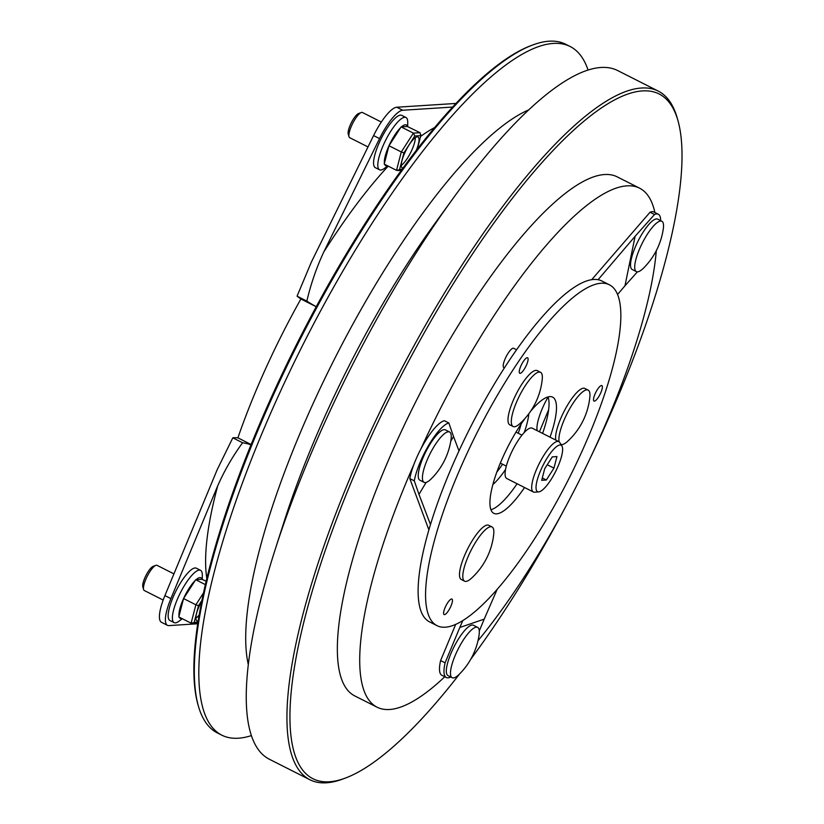 <?xml version="1.0" encoding="UTF-8"?>
<svg xmlns="http://www.w3.org/2000/svg" width="824" height="824" viewBox="0 0 824 824"><rect width="100%" height="100%" fill="white"/><g stroke="black" fill="none" stroke-linecap="round" stroke-linejoin="round"><path stroke-width="1.24" d="M559.959 444.991A26.038 7.004 116.8 0 0 541.317 468.949A26.038 7.004 116.8 0 0 538.69 491.887A26.038 7.004 116.8 0 0 538.731 491.877A26.038 7.004 116.8 0 0 555.572 471.596A26.038 7.004 116.8 0 0 561.937 446.011A26.038 7.004 116.8 0 0 559.959 444.991M534.652 492.196A28.212 7.591 -63.2 0 1 534.611 492.196A28.212 7.591 -63.2 0 1 534.57 492.206A28.212 7.591 -63.2 0 1 533.355 491.979A28.212 7.591 -63.2 0 1 538.34 465.364A28.212 7.591 -63.2 0 1 557.611 441.396A28.212 7.591 -63.2 0 1 558.827 441.623A28.212 7.591 -63.2 0 1 559.754 442.509L561.937 446.011M533.355 491.979L506.739 478.507A28.212 7.591 -63.2 0 1 511.735 451.892A28.212 7.591 -63.2 0 1 531.006 427.934A28.212 7.591 -63.2 0 1 532.222 428.161L558.827 441.623M552.327 456.857L544.695 468.732L541.698 480.31L546.322 480.011L553.944 468.135L556.952 456.568L552.327 456.857M547.26 464.757L553.944 468.135M542.295 477.972L546.322 480.011M143.603 589.531L142.82 586.801A11.938 3.214 -63.2 0 1 145.93 575.523A11.938 3.214 -63.2 0 1 153.171 566.346L155.839 565.357A14.111 3.79 116.8 0 0 147.28 576.203A14.111 3.79 116.8 0 0 143.603 589.531A14.111 3.79 116.8 0 0 144.293 590.509L163.173 600.057M173.926 573.885L157.034 565.336A14.111 3.79 116.8 0 0 156.426 565.223A14.111 3.79 116.8 0 0 155.839 565.357M182.3 618.711L179.168 621.08A29.303 7.88 -63.2 0 1 175.378 622.862A29.303 7.88 -63.2 0 1 174.122 622.625A29.303 7.88 -63.2 0 1 179.302 594.99A29.303 7.88 -63.2 0 1 199.315 570.105A29.303 7.88 -63.2 0 1 200.572 570.342A29.303 7.88 -63.2 0 1 202.323 575.317L202.261 579.303M174.122 622.625L169.888 620.482A29.303 7.88 -63.2 0 1 175.069 592.847A29.303 7.88 -63.2 0 1 195.082 567.963A29.303 7.88 -63.2 0 1 196.349 568.199L200.572 570.342M196.071 579.694A22.784 6.129 -63.2 0 1 199.882 577.603A22.784 6.129 -63.2 0 1 201.973 579.313L195.679 579.715L205.279 584.577M181.908 618.515A22.784 6.129 -63.2 0 1 181.27 618.628A22.784 6.129 -63.2 0 1 179.272 617.176M179.014 616.105A22.784 6.129 -63.2 0 1 183.567 598.564A22.784 6.129 -63.2 0 1 195.133 580.57L183.567 598.564L178.798 616.939L191.106 623.171L197.935 621.893M201.674 601.118A17.366 4.666 116.8 0 0 196.915 620.781A17.366 4.666 116.8 0 0 197.657 620.915A17.366 4.666 116.8 0 0 198.1 620.843M195.875 618.196A17.366 4.666 116.8 0 0 199.048 615.126M183.567 598.564L195.875 604.795L203.343 593.177M195.679 579.715L195.133 580.57M201.973 579.313L206.072 581.178M201.787 600.603L198.512 605.692L195.875 604.795L191.106 623.171M349.016 136.702L348.233 133.972A11.938 3.214 -63.2 0 1 351.343 122.704A11.938 3.214 -63.2 0 1 358.584 113.516L361.242 112.528A14.111 3.79 116.8 0 0 352.693 123.384A14.111 3.79 116.8 0 0 349.016 136.702A14.111 3.79 116.8 0 0 349.706 137.68L367.998 146.94M381.327 122.055L362.447 112.507A14.111 3.79 116.8 0 0 361.839 112.394A14.111 3.79 116.8 0 0 361.242 112.528M387.702 165.882L384.581 168.261A29.303 7.88 -63.2 0 1 380.791 170.032A29.303 7.88 -63.2 0 1 379.534 169.796A29.303 7.88 -63.2 0 1 384.715 142.161A29.303 7.88 -63.2 0 1 404.718 117.276A29.303 7.88 -63.2 0 1 405.985 117.513A29.303 7.88 -63.2 0 1 407.736 122.498L407.674 126.474M379.534 169.796L375.301 167.653A29.303 7.88 -63.2 0 1 380.482 140.018A29.303 7.88 -63.2 0 1 400.495 115.133A29.303 7.88 -63.2 0 1 401.752 115.37L405.985 117.513M401.484 126.865A22.784 6.129 -63.2 0 1 405.295 124.774A22.784 6.129 -63.2 0 1 407.375 126.494L401.092 126.896L413.401 133.117L420.075 132.695L407.375 126.494M387.321 165.686A22.784 6.129 -63.2 0 1 386.683 165.809A22.784 6.129 -63.2 0 1 384.684 164.357M384.427 163.286A22.784 6.129 -63.2 0 1 388.979 145.735A22.784 6.129 -63.2 0 1 400.546 127.751L388.979 145.735L384.211 164.11L396.519 170.341L402.297 169.136M416.099 150.771A17.366 4.666 116.8 0 0 418.005 136.969A17.366 4.666 116.8 0 0 417.253 136.835A17.366 4.666 116.8 0 0 405.398 151.575A17.366 4.666 116.8 0 0 402.328 167.952A17.366 4.666 116.8 0 0 403.06 168.096M401.288 165.377A17.366 4.666 116.8 0 0 410.599 152.687A17.366 4.666 116.8 0 0 415.306 137.67M388.979 145.735L401.288 151.966L413.401 133.117L414.771 135.991L403.925 152.862L401.288 151.966L396.519 170.341M401.092 126.896L400.546 127.751M417.057 149.525L420.992 134.889L417.263 149.278M414.771 135.991L420.673 135.62L420.075 132.695M444.785 676.772A290.81 78.208 -63.2 0 1 389.525 709.495A290.81 78.208 -63.2 0 1 376.99 707.157A290.81 78.208 -63.2 0 1 413.936 464.334A39.068 10.506 -63.2 0 1 420.539 449.636A290.81 78.208 -63.2 0 1 627.054 185.853A290.81 78.208 -63.2 0 1 639.589 188.181A290.81 78.208 -63.2 0 1 654.884 212.51M639.589 188.181L617.207 176.861A290.81 78.208 116.8 0 0 604.672 174.534A290.81 78.208 116.8 0 0 406.036 421.507A290.81 78.208 116.8 0 0 354.608 695.837L376.99 707.157M528.833 413.741A47.741 12.844 -63.2 0 1 524.229 432.528M518.214 433.239A43.404 11.67 116.8 0 0 521.17 423.969M640.433 246.994A28.212 7.591 -63.2 0 1 660.632 221.038A28.212 7.591 -63.2 0 1 661.847 221.265A28.212 7.591 -63.2 0 1 663.279 229A69.453 69.453 0 0 1 643.451 268.181A28.212 7.591 -63.2 0 1 637.591 271.838A28.212 7.591 -63.2 0 1 636.375 271.611A28.212 7.591 -63.2 0 1 640.433 246.994M636.375 271.611L632.193 269.5A28.212 7.591 -63.2 0 1 637.179 242.884A28.212 7.591 -63.2 0 1 656.45 218.927A28.212 7.591 -63.2 0 1 657.665 219.153L661.847 221.265M516.864 401.37A30.385 8.168 -63.2 0 1 538.741 372.108A30.385 8.168 -63.2 0 1 540.534 372.293A30.385 8.168 -63.2 0 1 542.233 379.318A69.453 69.453 0 0 1 519.769 423.721A30.385 8.168 -63.2 0 1 514.897 426.688A30.385 8.168 -63.2 0 1 513.105 426.513A30.385 8.168 -63.2 0 1 516.864 401.37M540.534 372.293L537.227 370.615A30.385 8.168 116.8 0 0 535.435 370.44A30.385 8.168 116.8 0 0 514.835 396.859A30.385 8.168 116.8 0 0 509.788 424.834L513.105 426.513M471.276 578.386A30.385 8.168 -63.2 0 1 464.612 581.178A30.385 8.168 -63.2 0 1 463.737 569.425A30.385 8.168 -63.2 0 1 483.667 531.429A30.385 8.168 -63.2 0 1 492.041 526.958A30.385 8.168 -63.2 0 1 493.741 533.983A69.453 69.453 0 0 1 471.276 578.386M492.041 526.958L488.735 525.29A30.385 8.168 116.8 0 0 473.954 537.979A30.385 8.168 116.8 0 0 460.431 567.746A30.385 8.168 116.8 0 0 461.296 579.509L464.612 581.178M559.105 441.798A30.385 8.168 -63.2 0 1 571.753 405.284A30.385 8.168 -63.2 0 1 588.14 390.113A30.385 8.168 -63.2 0 1 589.726 392.605A30.385 8.168 -63.2 0 1 589.84 397.137A69.453 69.453 0 0 1 567.365 441.54A30.385 8.168 -63.2 0 1 560.959 444.445M588.14 390.113L584.824 388.434A30.385 8.168 116.8 0 0 568.447 403.616A30.385 8.168 116.8 0 0 555.788 440.088M198.399 706.127L197.925 704.489A384.571 103.422 -63.2 0 1 298.133 341.342A384.571 103.422 -63.2 0 1 531.367 45.495L532.963 44.898A385.869 103.773 116.8 0 0 298.937 341.744A385.869 103.773 116.8 0 0 198.399 706.127A385.869 103.773 116.8 0 0 217.32 732.896L221.708 735.121A385.869 103.773 116.8 0 0 238.342 738.211A385.869 103.773 116.8 0 0 251.32 735.616M588.068 70.081A385.869 103.773 116.8 0 0 570.146 46.515L565.748 44.29A385.869 103.773 116.8 0 0 549.114 41.2A385.869 103.773 116.8 0 0 532.963 44.898M591.447 455.6A383.706 103.185 116.8 0 0 677.956 120.603A383.706 103.185 116.8 0 0 642.607 90.908A383.706 103.185 116.8 0 0 367.875 443.899A383.706 103.185 116.8 0 0 329.209 781.791A383.706 103.185 116.8 0 0 345.266 778.114A383.706 103.185 116.8 0 0 459.71 673.805M345.266 778.114L342.609 779.102A385.869 103.773 -63.2 0 1 326.459 782.8A385.869 103.773 -63.2 0 1 309.824 779.71A385.869 103.773 -63.2 0 1 378.072 415.718A385.869 103.773 -63.2 0 1 641.628 88.014A385.869 103.773 -63.2 0 1 658.263 91.104A385.869 103.773 -63.2 0 1 677.184 117.873L677.956 120.603M658.263 91.104L617.681 70.565A385.869 103.773 116.8 0 0 601.046 67.475A385.869 103.773 116.8 0 0 453.004 198.512L434.928 223.458A326.407 87.777 116.8 0 0 284.187 521.376L274.794 550.71A385.869 103.773 116.8 0 0 269.252 759.182L309.824 779.71M453.004 198.512A385.869 103.773 116.8 0 0 274.794 550.71M528.884 109.808A326.407 87.777 116.8 0 0 334.214 359.594A326.407 87.777 116.8 0 0 248.271 664.391M570.146 46.515A385.869 103.773 116.8 0 0 553.512 43.425A385.869 103.773 116.8 0 0 289.955 371.13A385.869 103.773 116.8 0 0 221.708 735.121M459.236 674.289A28.212 7.591 -63.2 0 1 452.16 677.719A28.212 7.591 -63.2 0 1 450.574 674.815A28.212 7.591 -63.2 0 1 463.139 640.32A28.212 7.591 -63.2 0 1 477.632 627.373A28.212 7.591 -63.2 0 1 479.208 630.267A28.212 7.591 -63.2 0 1 479.063 635.098A69.453 69.453 0 0 1 459.236 674.289M452.16 677.719L447.978 675.598A28.212 7.591 -63.2 0 1 458.958 638.209A28.212 7.591 -63.2 0 1 473.45 625.251L477.632 627.373M423.557 470.36A28.212 7.591 -63.2 0 1 442.467 435.453A28.212 7.591 -63.2 0 1 449.564 432.003A28.212 7.591 -63.2 0 1 450.996 439.738A69.453 69.453 0 0 1 431.168 478.919A28.212 7.591 -63.2 0 1 424.092 482.349A28.212 7.591 -63.2 0 1 423.557 470.36M424.092 482.349L419.91 480.238A28.212 7.591 -63.2 0 1 419.375 468.238A28.212 7.591 -63.2 0 1 432.023 441.128A28.212 7.591 -63.2 0 1 445.393 429.881L449.564 432.003M593.496 399.65A8.683 2.338 116.8 0 0 594.011 401.072A8.683 2.338 116.8 0 0 598.996 396.251A8.683 2.338 116.8 0 0 602.375 387.012A8.683 2.338 116.8 0 0 601.85 385.581A8.683 2.338 116.8 0 0 596.875 390.411A8.683 2.338 116.8 0 0 593.496 399.65M443.59 613.138A8.683 2.338 116.8 0 0 444.105 614.56A8.683 2.338 116.8 0 0 449.09 609.729A8.683 2.338 116.8 0 0 452.469 600.49A8.683 2.338 116.8 0 0 451.943 599.069A8.683 2.338 116.8 0 0 446.969 603.899A8.683 2.338 116.8 0 0 443.59 613.138M519.233 371.851A8.683 2.338 116.8 0 0 519.759 373.272A8.683 2.338 116.8 0 0 524.734 368.441A8.683 2.338 116.8 0 0 528.112 359.202A8.683 2.338 116.8 0 0 527.597 357.781A8.683 2.338 116.8 0 0 522.612 362.612A8.683 2.338 116.8 0 0 519.233 371.851M504.381 367.926L503.855 367.659A10.856 2.915 -63.2 0 1 503.207 365.877A10.856 2.915 -63.2 0 1 507.429 354.33A10.856 2.915 -63.2 0 1 513.651 348.294L516.596 349.788M548.022 396.921A65.106 17.51 -63.2 0 1 549.041 404.038A65.106 17.51 -63.2 0 1 542.573 433.403M517.091 483.75A65.106 17.51 -63.2 0 1 490.939 509.747M530.574 411.3A65.106 17.51 -63.2 0 1 552.605 397.127A65.106 17.51 -63.2 0 1 556.499 407.818A65.106 17.51 -63.2 0 1 550.03 437.173M524.548 487.52A65.106 17.51 -63.2 0 1 493.813 513.321A65.106 17.51 -63.2 0 1 489.919 502.63A65.106 17.51 -63.2 0 1 525.104 418.334M425.565 594.279A190.983 51.356 -63.2 0 1 499.849 391.081A190.983 51.356 -63.2 0 1 609.441 284.816A190.983 51.356 -63.2 0 1 620.853 316.169A190.983 51.356 -63.2 0 1 546.569 519.357A190.983 51.356 -63.2 0 1 436.988 625.632A190.983 51.356 -63.2 0 1 425.565 594.279M436.988 625.632L429.52 621.863A190.983 51.356 -63.2 0 1 418.108 590.499A190.983 51.356 -63.2 0 1 492.392 387.311A190.983 51.356 -63.2 0 1 601.973 281.036L609.441 284.816M316.262 306.703A19.961 3.008 29.3 0 1 306.858 301.11C310.803 284.156 316.447 267.779 323.781 251.979L379.555 138.597L373.591 135.579A34.721 9.342 -63.2 0 1 396.746 107.233L456.136 103.433M373.591 135.579L311.328 262.156L297.073 296.166A21.702 3.265 -150.7 0 0 300.894 298.978A249.579 67.115 116.8 0 0 237.899 437.843A21.702 9.486 19 0 0 232.821 437.822L217.196 469.659L164.913 595.587L170.887 598.615L217.721 485.799C224.499 470.463 232.79 456.115 242.596 442.766A19.961 8.734 -161 0 1 250.939 444.847M316.241 306.744L300.894 298.978M251.073 444.507L237.899 437.843M170.887 598.615A34.721 9.342 116.8 0 0 167.447 625.323L161.483 622.305A34.721 9.342 -63.2 0 1 164.913 595.587M396.746 107.233L402.72 110.251L452.767 107.058M402.72 110.251A34.721 9.342 116.8 0 0 379.555 138.597M197.636 623.768L168.951 625.601A34.721 9.342 116.8 0 1 167.447 625.323M242.596 442.766L232.821 437.822M306.858 301.11L297.073 296.166M470.772 659.21A383.706 103.185 116.8 0 0 563.935 509.974M450.718 676.988A39.068 10.506 -63.2 0 1 446.299 677.534A39.068 10.506 -63.2 0 1 445.094 662.826L459.802 627.486L484.203 619.133L479.29 630.947M445.094 662.826L440.613 660.56L455.724 624.304M446.299 677.534L441.829 675.268A39.068 10.506 -63.2 0 1 440.613 660.56M516.998 483.698L516.761 484.234M462.861 620.472L459.802 627.486M497.274 589.15L484.203 619.133M539.432 431.807L548.65 409.662M426.121 482.421L418.983 494.379L414.287 480.835A39.068 10.506 -63.2 0 1 429.047 444.672A39.068 10.506 -63.2 0 1 448.833 422.98L453.53 436.524L450.769 441.139M414.287 480.835L409.816 478.569A39.068 10.506 -63.2 0 1 413.936 464.334M448.833 422.98L444.352 420.714A39.068 10.506 -63.2 0 0 420.539 449.636M428.861 529.832L409.816 478.569M458.978 450.872L453.53 436.524M430.447 524.507L418.983 494.379M548.073 397.055A30.385 8.168 116.8 0 0 537.135 430.653M637.395 271.848L624.973 285.794L635.108 236.303L654.514 214.508L650.043 212.242A39.068 10.506 -63.2 0 1 653.834 211.984L658.314 214.25A39.068 10.506 -63.2 0 1 660.652 220.657M617.567 294.477L624.973 285.794M598.059 279.738L635.108 236.303M591.642 279.748L650.043 212.242M654.514 214.508A39.068 10.506 -63.2 0 1 658.314 214.25M505.534 469.484A47.741 12.844 -63.2 0 1 492.855 484.553M496.821 472.09A43.404 11.67 116.8 0 0 502.537 464.221M656.306 250.671A290.81 78.208 -63.2 0 1 477.982 640.742M198.512 605.692L194.248 622.13M403.925 152.862L399.65 169.311M323.781 251.979A269.541 72.481 -63.2 0 1 388.207 166.139M420.59 136.465A269.541 72.481 -63.2 0 1 434.866 127.442M206.793 578.191A269.541 72.481 -63.2 0 1 217.721 485.799M506.307 466.127L500.312 463.098M521.983 435.144L515.989 432.116M538.731 491.877L534.611 492.196M197.76 623.016L192.177 623.377M401.442 170.31L397.59 170.547"/></g></svg>
